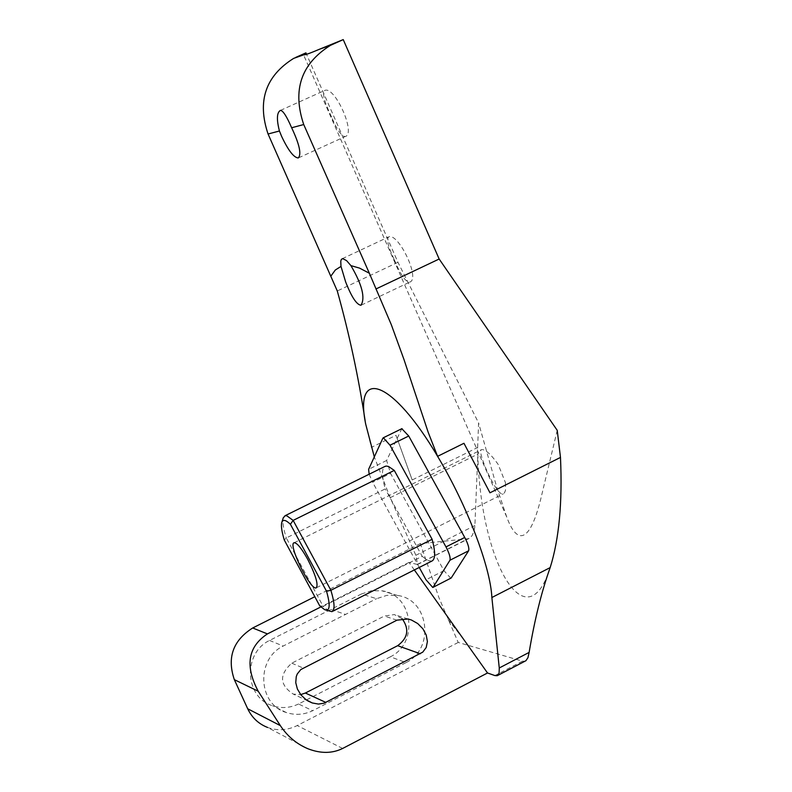 <?xml version="1.0" encoding="UTF-8"?>
<svg xmlns="http://www.w3.org/2000/svg" width="792" height="792" viewBox="0 0 792 792"><rect width="100%" height="100%" fill="white"/><g stroke="black" fill="none" stroke-linecap="round" stroke-linejoin="round"><path stroke-width="0.59" stroke-dasharray="3.96 2.97" d="M550.173 567.597C526.601 642.936 480.2 561.884 477.843 454.123L474.844 526.769L473.893 531.551L472.141 535.511L470.408 537.61L467.983 538.778L420.334 543.589L438.966 597.762L458.221 642.451L522.502 661.162L525.096 661.172M414.345 569.943L409.009 562.429L417.562 564.508L415.869 555.301L390.199 497.683L374.309 456.915M390.199 497.683L477.843 454.123L477.635 447.5L412.196 479.972L395.99 435.323L371.339 447.421L365.191 421.116M463.963 443.282L489.981 492.802M450.806 578.308L443.975 570.666L390.575 473.398L386.625 460.479L401.811 428.69M458.221 642.451L297.228 725.541C287.466 730.363 277.586 731.006 267.577 727.452L308.098 748.816M361.399 593.99L371.498 590.743L381.962 590.812C412.978 594.564 419.107 643.045 390.367 656.806L405.999 662.627C435.194 648.589 428.977 599.257 397.455 595.445L386.823 595.376L376.566 598.693L361.399 593.99L330.868 609.434L345.53 614.434L376.566 598.693M402.088 618.661L394.337 614.582L384.348 616.037L291.793 663.171C279.022 674.636 279.517 684.951 293.278 694.109L300.693 694.604M284.288 540.025L286.298 537.956C283.298 528.363 282.269 521.7 283.209 517.988M319.661 605.722L323.146 606.355L286.298 537.956L385.229 488.912C381.784 476.576 381.586 469.131 384.645 466.587M329.036 611.177L323.146 606.355L422.185 556.34L385.229 488.912M369.161 474.22L372.626 482.269L390.575 473.398M419.265 567.458L372.626 482.269M431.759 561.132L427.67 560.469L422.185 556.34M477.635 447.5L478.596 422.948L397.96 262.31L306.553 54.311M397.96 262.31L337.283 290.971M331.511 116.919L330.373 114.375C323.997 100.723 322.116 92.733 324.75 90.427C334.848 85.655 356.45 134.076 345.183 136.551C341.54 136.343 336.986 129.799 331.511 116.919M412.196 479.972L395.99 435.323M557.231 430.343L541.926 494.099C530.214 545.134 516.82 544.688 506.712 516.958L496.683 486.961L478.596 422.948M505.454 482.675L505.504 490.288L504.435 492.911L503.227 493.871C496.742 497.208 476.121 449.955 481.595 449.628C485.298 449.242 490.802 454.133 498.109 464.3L505.454 482.675M394.04 259.202C388.07 246.401 386.288 238.966 388.694 236.907C398.208 232.204 421.047 279.368 409.583 282.17C405.662 281.952 400.851 275.141 395.168 261.716L394.04 259.202M390.367 656.806L298.544 703.999L312.672 710.721C303.98 714.829 295.168 715.423 286.239 712.503C257.885 704.227 255.786 659.073 283.19 646.044L345.53 614.434M405.999 662.627L312.672 710.721M409.009 562.429L320.889 606.919M420.334 543.589L314.81 596.713M298.544 703.999C290.001 708.028 281.338 708.612 272.557 705.731C244.659 697.574 242.6 653.232 269.547 640.451L330.868 609.434M269.547 640.451L283.19 646.044M448.024 619.532L468.755 645.896M342.649 748.46L297.228 725.541M396.96 620.166L384.348 616.037M291.793 663.171L303.168 668.032M522.502 661.162L494.881 675.566M443.975 570.666L426.007 579.784M415.869 555.301L474.923 525.502M417.077 564.508L467.983 538.778M386.625 460.479L368.617 469.349M382.843 438.233L401.485 429.096M397.455 595.445L381.962 590.812M408.048 618.997L394.337 614.582M324.542 609.602L325.938 610.087M298.663 157.786L345.183 136.551M280.467 110.385L324.75 90.427M506.712 516.958L303.514 54.757M361.37 305.078L409.583 282.17M342.283 258.687L388.694 236.907M497.257 675.695L497.792 675.418M417.562 564.508L469.092 538.461M307.771 700.87L293.278 694.109M286.239 712.503L272.557 705.731M331.907 611.652L332.531 611.345M316.513 587.723L503.227 493.871M294.169 542.738L481.595 449.628"/><path stroke-width="1.19" d="M497.792 675.418L525.947 660.686L527.947 657.667L529.125 652.41C534.63 619.601 541.649 591.327 550.173 567.597L491.872 597.514L499.267 667.973L529.125 652.41M374.309 456.915L365.716 424.205C353.915 366.577 392.624 379.893 437.59 456.34L463.963 443.282L489.981 492.802L560.479 457.42C562.508 502.564 559.073 539.293 550.173 567.597M306.553 54.311L305.92 52.866L303.742 54.816C304.465 55.252 309.771 53.371 319.651 49.173L343.243 39.6L330.462 45.352C301.069 63.766 292.159 90.159 303.732 124.542L369.349 273.25L391.258 324.562L403.851 359.162L428.215 432.353L437.59 456.34C466.785 504.761 490.525 567.013 491.872 597.514M365.191 421.116C358.578 377.329 349.282 333.957 337.283 290.971L268.072 134.006C256.984 101.198 265.518 75.992 293.674 58.38L303.455 54.678M331.007 275.933L335.343 269.983L340.996 266.419L345.688 282.031C351.539 296.97 356.638 304.712 360.974 305.267C365.458 297.901 362.112 284.684 350.915 265.617L359.558 268.122L369.349 273.25M375.893 289.011L439.154 259.014L557.231 430.343L560.479 457.42M414.345 569.943L487.525 672.982L494.881 675.566L497.257 675.695L499.099 673.249L499.267 667.973M401.811 428.69L408.731 436.016L464.726 537.441C468.102 543.946 469.408 548.391 468.626 550.777L451.183 578.002L432.937 587.407M320.889 606.919L267.439 633.907C247.866 646.797 244.787 665.904 258.212 691.228L280.348 725.62C287.377 736.283 296.624 744.015 308.098 748.816C320.77 753.677 332.284 753.558 342.649 748.46L487.525 672.982M267.577 727.452C258.568 723.908 251.945 717.681 247.698 708.771L234.343 679.655C226.858 657.707 232.977 640.49 252.707 627.977L267.439 633.907M300.693 694.604L305.385 693.03L397.653 645.688C408.038 637.986 409.513 628.977 402.088 618.661M396.96 620.166L408.048 618.997L411.385 619.987L417.681 623.532L422.849 628.759L426.235 635.026L427.403 641.56L426.195 647.519L422.75 652.143L324.156 703.167L318.404 704.078L312.236 702.949L306.118 699.791L300.98 694.97L297.386 689.03L295.753 682.674L296.257 676.615L297.297 673.923L300.802 669.567L396.96 620.166M326.552 591.268L290.407 524.274C285.863 519.918 283.011 519.245 281.853 522.245C280.853 525.403 281.665 531.333 284.288 540.025L319.661 605.722L324.542 609.602C329.927 611.731 330.591 605.623 326.552 591.268L330.878 590.278C334.729 603.138 335.065 610.266 331.907 611.652L325.938 610.087M290.407 524.274L293.149 520.394L330.878 590.278L432.115 539.293C435.56 552.192 435.442 559.479 431.759 561.132L332.531 611.345M283.209 517.988L285.031 515.731L286.793 515.79L293.149 520.394L394.267 470.408L432.115 539.293M307.722 559.34C315.731 575.23 318.572 584.734 316.226 587.872C310.513 590.812 287.466 543.639 294.169 542.738C297.03 542.768 301.554 548.302 307.722 559.34M419.265 567.458L426.007 579.784L432.778 587.486L451.183 578.002M468.626 550.777L449.945 560.241L433.145 587.179M449.945 560.241C450.678 557.885 449.351 553.44 445.975 546.916L464.726 537.441M408.731 436.016L390.01 445.223L445.975 546.916M390.01 445.223L383.328 437.758L382.843 438.233L368.617 469.349L369.161 474.22M384.645 466.587L386.318 466.052L388.545 466.498L394.267 470.408M340.996 266.419L340.758 261.073L341.421 259.321L342.688 258.618L346.579 260.618L350.915 265.617M291.644 127.75C299.455 144.292 301.673 154.361 298.267 157.964C293.832 157.657 288.298 150.49 281.655 136.462L279.428 130.987C276.457 119.325 276.804 112.454 280.467 110.385C282.992 110.573 286.724 116.365 291.644 127.75L303.732 124.542M305.92 52.866L295.703 57.42M343.243 39.6L439.154 259.014M314.81 596.713L252.707 627.977M258.212 691.228L234.343 679.655M247.698 708.771L280.348 725.62M420.324 653.756L397.653 645.688M279.428 130.987L268.072 134.006M324.245 47.312L332.581 44.352M305.385 693.03L325.868 702.425M281.853 522.245L283.328 517.631M330.462 45.352L319.651 49.183M303.742 54.816L293.674 58.38M285.031 515.731L385.377 466.221M312.236 702.949L307.771 700.87M383.328 437.758L401.99 428.611"/></g></svg>

